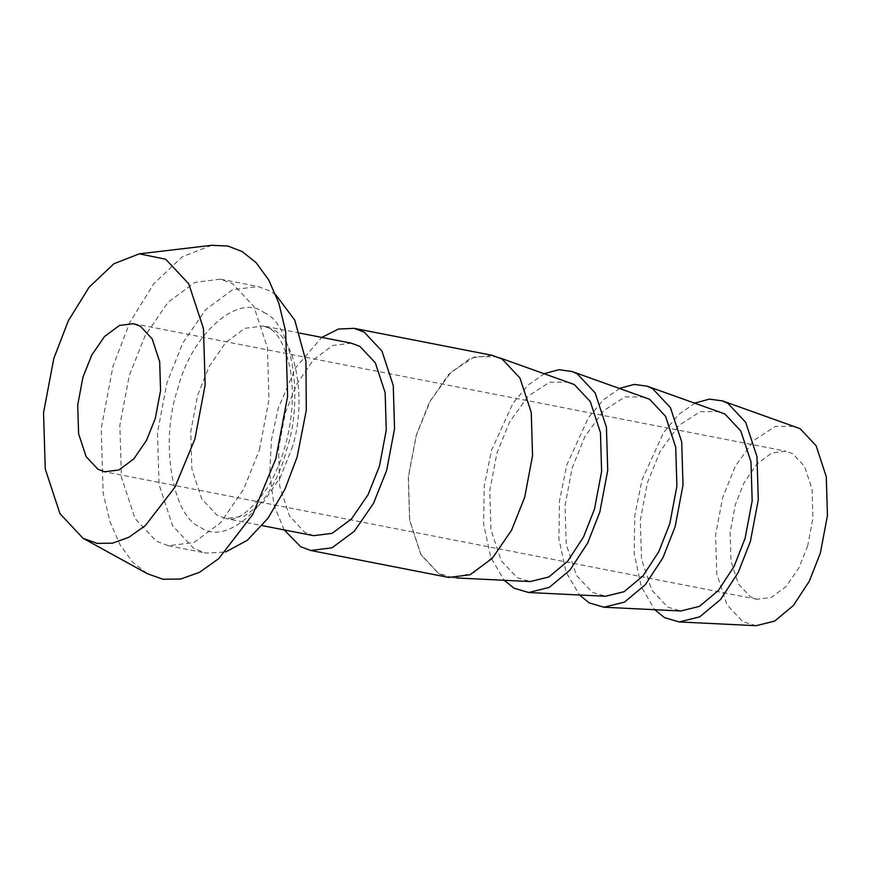 <?xml version="1.0" encoding="UTF-8"?>
<svg xmlns="http://www.w3.org/2000/svg" width="871" height="871" viewBox="0 0 871 871"><rect width="100%" height="100%" fill="white"/><g stroke="black" fill="none" stroke-linecap="round" stroke-linejoin="round"><path stroke-width="0.65" stroke-dasharray="4.36 3.27" d="M313.604 535.665L304.883 532.399L289.51 515.991L279.7 486.192L278.568 448.696L285.405 412.593L296.826 383.98L313.44 359.81L332.776 345.471L351.231 343.163M275.824 294.866L270.184 291.056L258.099 286.526L232.546 289.727L205.763 309.586L182.768 343.043L166.96 382.652L157.488 432.647L159.055 484.57L172.632 525.834L193.917 548.545L206.002 553.074L225.567 552.018M259.514 449.588L268.976 399.593L267.408 347.671L253.831 306.418L232.546 283.706L220.461 279.166L194.908 282.367L168.125 302.226L145.13 335.694L129.322 375.303L119.85 425.298L121.417 477.21L134.994 518.474L156.279 541.185L168.364 545.725L193.928 542.513L220.701 522.654L243.695 489.197L259.514 449.588M211.642 245.306L182.377 256.716L153.742 283.794L129.823 322.455L113.045 366.016L101.21 428.51L103.17 493.4L109.986 521.729L120.144 544.985L132.74 562.231L147.449 573.76M544.582 373.583L528.153 385.069L512.997 403.219L491.549 450.198L484.254 486.018L483.612 524.059L490.776 557.396L504.189 580.282M569.264 382.238L549.623 382.217L528.272 396.065L509.622 421.869L496.884 453.236L489.774 490.732L490.95 529.677L501.141 560.619L517.102 577.658L530.308 581.556M492.126 355.324L470.83 357.992L448.521 374.541L429.359 402.424L416.175 435.435L408.292 477.101L409.599 520.357L420.911 554.74L438.646 573.673L448.717 577.451M524.571 497.287L532.453 455.696L531.147 412.506L519.856 378.188L502.153 359.288L496.568 356.729L474.782 356.718L451.091 372.069L430.405 400.693L416.273 435.489L408.401 477.079L409.708 520.259L420.998 554.587L438.701 573.477L453.356 577.811L473.9 572.726L494.728 555.35L512.355 528.414L524.571 497.287M619.858 388.292L603.429 399.778L588.273 417.928L566.825 464.907L559.53 500.727L558.888 538.768L566.052 572.105L579.465 594.991M644.54 396.947L624.899 396.926L603.549 410.774L584.898 436.578L572.16 467.945L565.05 505.452L566.226 544.386L576.417 575.328L592.378 592.367L605.585 596.265M695.134 403.001L678.705 414.487L663.55 432.637L642.101 479.616L634.807 515.436L634.164 553.477L641.328 586.825L654.742 609.711M719.816 411.656L700.175 411.645L678.825 425.484L660.174 451.287L647.436 482.665L640.327 520.161L641.502 559.095L651.693 590.037L667.654 607.076L680.861 610.985M756.137 625.694L742.93 621.785L726.969 604.757L716.779 573.804L715.603 534.87L722.701 497.374L735.451 465.996L754.101 440.203L775.451 426.355L795.092 426.365M284.175 529.916L274.125 505.474L269.683 473.987L271.404 440.051L278.176 408.455L295.759 367.551L321.791 337.404M807.689 545.867L798.903 567.87L786.132 586.466L771.26 597.495L757.062 599.27L750.345 596.755L738.521 584.136L730.976 561.218L730.105 532.366L735.364 504.592L744.15 482.588L756.921 464.003L771.804 452.974L786.001 451.189L792.719 453.704L804.543 466.323L812.077 489.252L812.948 518.093L807.689 545.867M291.611 449.077C307.343 404.275 296.63 338.384 272.144 329.271L263.412 325.994L244.947 328.313L225.611 342.651L209.007 366.822L197.586 395.423L190.749 431.537L191.881 469.034L201.68 498.833L217.053 515.229L225.785 518.506L244.25 516.187L263.586 501.848L280.19 477.678L291.611 449.077M263.837 312.515C292.09 323.032 304.447 399.06 286.298 450.753C273.004 505.213 225.687 547.195 200.276 527.086C172.012 516.568 159.654 440.541 177.804 388.847C191.108 334.377 238.414 292.406 263.837 312.515M299.842 333.114L263.412 325.994L268.899 328.073C278.241 332.722 285.383 346.516 290.326 369.467C294.398 394.65 292.34 421.379 284.153 449.665C279.678 464.417 273.94 477.395 266.929 488.62C250.108 511.941 236.389 521.903 225.785 518.506L262.215 525.627M220.461 279.166L258.099 286.526M168.364 545.725L206.002 553.074M499.965 357.927L496.568 356.729M453.356 577.811L456.959 577.985M757.062 599.27L104.672 471.777M133.611 323.685L786.001 451.189"/><path stroke-width="1.31" d="M299.842 333.114L351.231 343.163L359.963 346.429L375.336 362.837L385.134 392.636L386.267 430.132L379.429 466.235L368.008 494.848L351.405 519.018L332.069 533.357L313.604 535.665L262.215 525.627M225.567 552.018L247.331 540.281L267.963 518.289L285.024 489.088L297.153 456.948L306.309 410.219L305.928 361.117L294.757 320.136L275.824 294.866M83.638 538.616L147.449 573.76L163.062 579.259L180.722 579.041L199.633 572.236L218.708 558.659L252.699 514.532L275.78 458.875L287.615 396.381L285.655 331.481L278.84 303.152L268.693 279.907L256.096 262.65L242.084 251.512L227.777 246.014L211.642 245.306L139.295 253.842L113.916 263.739L89.092 287.212L68.352 320.735L53.806 358.493L43.55 412.68L45.248 468.946L59.957 513.661L83.028 538.278L97.171 543.384L112.479 543.188L128.875 537.287L145.413 525.518L174.897 487.259L194.908 439.006L205.164 384.819L203.466 328.563L188.757 283.837L165.686 259.231L139.295 253.842M155.299 418.363L160.558 390.589L159.687 361.748L152.153 338.83L140.329 326.211L133.611 323.685L119.414 325.471L104.531 336.5L91.76 355.096L82.974 377.099L77.715 404.873L78.586 433.714L86.131 456.633L97.955 469.251L104.672 471.777L118.87 469.992L133.742 458.963L146.513 440.367L155.299 418.363M504.189 580.282L513.977 588.186L528.632 592.52L549.176 587.435L570.004 570.059L587.631 543.123L599.847 511.996L607.729 470.405L606.423 427.215L595.133 392.897L577.429 373.997L571.844 371.449L558.899 369.707L544.582 373.583M456.959 577.985L530.308 581.556L548.839 576.972L567.609 561.305L583.505 537.015L594.523 508.958L601.621 471.461L600.446 432.517L590.266 401.575L574.305 384.536L499.965 357.927M310.718 550.483L448.717 577.451L470.013 574.773L492.333 558.235L511.495 530.341L524.669 497.341L532.562 455.675L531.256 412.408L519.943 378.025L502.208 359.102L492.126 355.324L354.127 328.345L364.198 332.134L381.934 351.057L393.246 385.439L394.552 428.706L386.67 470.373L373.485 503.373L354.323 531.256L332.014 547.805L310.718 550.483L300.637 546.694L284.175 529.916M579.465 594.991L589.253 602.906L603.908 607.229L624.453 602.144L645.28 584.768L662.907 557.832L675.123 526.705L683.006 485.114L681.699 441.924L670.409 407.606L652.695 388.716L647.109 386.158L634.175 384.427L619.858 388.292M528.632 592.52L605.585 596.265L624.115 591.681L642.885 576.014L658.781 551.724L669.799 523.667L676.898 486.17L675.722 447.226L665.542 416.284L649.581 399.256L571.844 371.449M654.742 609.711L664.529 617.615L679.184 621.948L699.729 616.853L720.557 599.477L738.183 572.541L750.399 541.414L758.282 499.823L756.975 456.644L745.685 422.315L727.971 403.425L722.386 400.867L709.451 399.136L695.134 403.001M603.908 607.229L680.861 610.985L699.391 606.39L718.161 590.723L734.057 566.444L745.075 538.376L752.174 500.879L750.998 461.946L740.818 430.993L724.857 413.965L647.109 386.158M722.386 400.867L800.133 428.674L816.094 445.712L826.274 476.655L827.45 515.588L820.351 553.085L809.333 581.153L793.437 605.443L774.667 621.099L756.137 625.694L679.184 621.948M321.791 337.404L338.536 329.031L354.127 328.345"/></g></svg>
